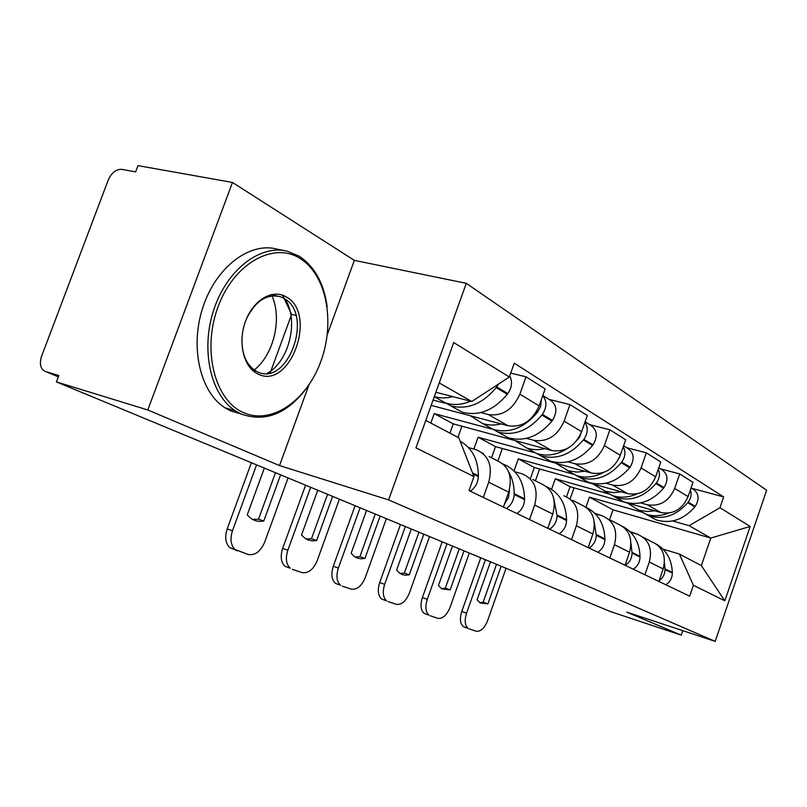 <?xml version="1.0" encoding="UTF-8"?>
<svg xmlns="http://www.w3.org/2000/svg" width="807" height="807" viewBox="0 0 807 807"><rect width="100%" height="100%" fill="white"/><g stroke="black" fill="none" stroke-linecap="round" stroke-linejoin="round"><path stroke-width="1.21" d="M271.969 295.897C282.359 318.755 273.694 354.767 254.255 369.979M232.466 182.453L147.802 409.976L56.44 381.913L610.798 611.696L681.259 635.139L626.837 612.16L715.194 641.373L766.65 490.242L466.295 283.328L354.354 260.368L232.466 182.453L137.997 165.627L135.647 171.871L121.746 169.349C116.087 169.117 111.578 172.698 108.229 180.072L41.571 356.291C39.2 364.058 40.471 369.112 45.384 371.462L58.336 376.879M147.802 409.976L279.525 465.568L388.601 499.906L715.194 641.373M56.44 381.913L58.84 375.537L45.384 371.462M681.259 635.139L682.793 630.66M566.554 496.769L570.075 486.722L661.014 512.566C673.331 514.654 682.359 509.328 688.089 496.598L693.001 482.334L679.696 473.931L674.692 488.437C668.852 501.389 659.702 506.826 647.234 504.748L640.617 502.882M630.56 532.196L637.217 534.173C648.636 539.076 652.671 548.367 649.302 562.035L663.193 568.945C666.481 555.498 662.476 546.349 651.188 541.487M663.193 568.945L658.885 581.443M660.62 468.857L679.696 473.931M649.302 562.035L644.914 574.766M608.841 493.904L555.297 478.773L551.595 489.314M530.522 478.248L534.315 467.485L627.654 493.632C640.324 495.71 649.655 490.111 655.637 476.836L660.782 461.977L646.316 452.828L641.061 467.959C634.968 481.476 625.496 487.196 612.664 485.128L605.855 483.232M625.042 565.253L629.551 552.22C633.021 538.229 628.956 528.736 617.355 523.763L613.3 521.584M626.686 447.703L646.316 452.828M595.314 513.797L602.163 515.794C613.895 520.828 617.991 530.461 614.43 544.705L609.83 557.98M573.051 474.102L518.296 458.86L514.019 470.955M491.584 457.69L495.508 446.604L591.329 473.013C604.372 475.071 614.026 469.17 620.29 455.309L625.687 439.795L609.88 429.798L604.362 445.605C597.977 459.738 588.182 465.78 574.967 463.732L567.946 461.806M588.152 547.61L592.883 534.002C596.565 519.395 592.439 509.55 580.515 504.456M589.675 424.653L609.88 429.798M564.164 495.831L563.922 495.76C575.976 500.895 580.132 510.912 576.359 525.791L571.527 539.651M534.083 452.545L478.077 437.223L473.87 449.075M449.943 433.127L453.252 423.857L551.625 450.477C565.061 452.505 575.058 446.271 581.615 431.755L587.304 415.534L569.954 404.569L564.143 421.113C557.445 435.921 547.297 442.317 533.689 440.299L526.457 438.362M547.782 528.292L552.775 514.059C556.669 498.797 552.492 488.558 540.246 483.343M549.153 399.404L569.954 404.569M514.795 471.742L522.048 473.81C534.436 479.065 538.632 489.486 534.638 505.051L529.533 519.567M491.493 428.981L434.216 413.618L430.837 423.06M431.17 405.386L508.037 425.743C521.877 427.73 532.247 421.113 539.137 405.891L545.139 388.893L526.023 376.808L519.879 394.159C512.838 409.704 502.307 416.493 488.296 414.536L480.831 412.579M503.417 507.078L508.682 492.149C512.828 476.16 508.612 465.498 496.033 460.172M510.71 373.116L526.023 376.808M468.534 447.582L475.989 449.67C488.719 455.047 492.956 465.891 488.699 482.213L483.302 497.445M444.798 403.137L433.087 400.06M453.252 423.857L434.216 413.618M495.508 446.604L478.077 437.223M534.315 467.485L518.296 458.86M570.075 486.722L555.297 478.773M609.588 519.647L612.997 509.822L710.775 538.067L689.097 525.68L672.614 520.959M641.827 512.152L589.453 497.152L585.973 507.139M612.997 509.822L589.453 497.152M663.001 549.133L679.363 554.036L701.333 565.616L710.775 538.067L750.167 526.457L724.827 600.842L693.405 585.277L679.363 554.036M425.793 420.407L458.82 437.808L473.971 476.604L469.008 490.606L689.672 596.171L693.405 585.277M473.971 476.604L415.958 447.865L453.705 342.521L509.318 377.03L471.762 401.513L439.22 382.922M689.097 525.68L719.965 507.724L723.667 496.92L514.241 363.18L509.318 377.03M719.965 507.724L750.167 526.457M466.295 283.328L388.601 499.906M354.354 260.368L327.259 334.683M308.94 384.909L279.525 465.568M435.881 392.252L471.762 401.513M691.851 488.316L723.667 496.92M724.827 600.842L701.333 565.616M270.224 372.804L291.64 314.417L284.155 298.509M283.953 298.086L282.601 295.201M291.64 314.417L295.927 315.436M629.793 531.44L637.843 534.375M659.107 580.808C662.93 578.014 664.897 574.241 665.008 569.49L664.464 562.953M656.626 544.231C666.511 550.283 671.747 559.695 672.322 572.456L672.332 573.131C672.181 578.185 670.012 582.059 665.815 584.762M650.563 541.164L646.689 539.076M640.496 511.134L649.05 515.875C663.576 519.97 676.478 515.572 687.756 502.67L688.189 502.115C691.054 498.191 691.801 494.096 690.419 489.829M691.105 487.842L692.003 488.406C698.791 492.623 699.881 498.615 695.271 506.372L694.837 506.927C683.66 519.698 670.849 524.046 656.404 519.96L648.424 515.653M643.048 537.2L647.275 539.439M573.999 487.842L570.105 498.968M668.378 513.151C660.6 516.198 653.065 516.5 645.771 514.069L637.661 509.671M654.8 510.801L647.507 511.497L640.455 510.549L638.216 509.863L627.261 502.973M485.421 559.725L466.557 613.149C464.348 620.422 464.872 625.496 468.121 628.371L463.369 626.656C460.101 623.771 459.576 618.707 461.786 611.454L480.74 557.788M506.05 568.279L487.65 620.573C484.472 628.3 480.599 631.841 476.039 631.195L469.129 628.865M496.507 564.325L483.161 602.204L479.721 602.647M501.147 566.252L487.902 603.848L483.161 602.204M490.485 561.823L477.078 599.843L480.226 603L487.902 603.848M594.9 513.373L602.789 515.996M625.233 565.354C629.611 562.479 631.881 558.404 632.073 553.108L631.003 543.605M622.853 526.517C633.707 532.559 639.426 542.506 640.012 556.356L640.022 557.062C639.85 562.308 637.591 566.343 633.253 569.187M607.197 492.653L615.963 497.526C630.892 501.672 644.198 497.011 655.889 483.524L656.343 482.949C659.581 478.43 660.227 473.83 658.3 469.17M658.794 467.717L660.762 468.948C667.732 473.275 668.821 479.489 664.03 487.579L663.586 488.144C651.995 501.49 638.781 506.09 623.952 501.954L615.559 497.384M609.184 519.476L613.804 521.897M539.58 468.958L535.455 480.69M636.884 493.914C628.482 497.616 620.331 498.161 612.412 495.559L603.888 490.888M621.279 491.846L613.764 492.623L605.351 491.362L592.974 483.918M446.987 543.797L427.266 599.329C424.976 606.803 425.571 612.089 429.031 615.176L424.179 613.411C420.699 610.324 420.104 605.048 422.384 597.594L442.206 541.82M469.281 553.037L450.064 607.348C446.725 615.368 442.599 619.009 437.676 618.273L430.212 615.761M459.254 548.881L445.313 588.212L441.459 588.636M463.985 550.848L450.155 589.897L445.313 588.212M452.465 546.067L438.443 585.569L441.732 588.817L450.155 589.897M592.056 536.403L590.774 540.075M589.11 548.064C593.629 545.048 596 540.791 596.232 535.283L594.295 522.179M586.346 507.421C598.128 513.423 604.312 523.904 604.897 538.854L604.897 539.59C604.675 545.048 602.325 549.264 597.846 552.24M580.768 504.526L576.995 502.559M571.023 472.589L580.011 477.573C595.354 481.779 609.093 476.816 621.229 462.704L621.693 462.098C625.334 456.883 625.859 451.769 623.266 446.745M623.599 445.787L626.827 447.794C633.979 452.243 635.059 458.689 630.075 467.142L629.611 467.737C617.577 481.698 603.949 486.591 588.707 482.394L579.88 477.532M620.886 453.574L619.14 458.124M572.657 500.33L577.409 502.822M502.337 448.48L497.959 460.858M603.273 472.579C594.013 477.33 584.974 478.279 576.148 475.434L567.17 470.451M584.782 471.207L577.035 472.085L568.38 470.844L555.7 463.198M405.346 526.537L384.677 584.339C382.316 592.025 382.982 597.533 386.664 600.852L381.701 599.056C378.009 595.737 377.343 590.24 379.693 582.573L400.464 524.51M429.516 536.554L409.401 593.034C405.901 601.376 401.483 605.129 396.156 604.292L388.056 601.568M418.944 532.176L404.347 573.091L400.05 573.454M423.786 534.173L409.3 574.806L404.347 573.091M411.288 528.999L396.61 570.115L400 573.424L402.431 574.624L405.76 575.22L409.3 574.806M552.856 513.797L549.496 523.39M549.648 529.19C554.328 526.013 556.81 521.554 557.082 515.804L553.753 498.373M546.601 486.682C559.342 492.593 566 503.618 566.564 519.748L566.564 520.515C566.302 526.204 563.851 530.623 559.201 533.76M540.74 483.504L537.371 481.809M531.581 450.699L540.811 455.824C556.578 460.061 570.761 454.775 583.38 439.966L583.865 439.331C587.94 433.309 588.293 427.639 584.924 422.323M585.105 421.799L589.816 424.734C597.16 429.304 598.229 436.002 593.024 444.849L592.54 445.474C580.041 460.111 565.959 465.316 550.293 461.09L541.124 455.995M583.179 427.286L579.789 436.88L577.005 440.289M532.791 479.439L537.664 481.991M461.907 426.207L457.942 437.344M568.461 447.855C557.768 454.876 547.146 456.752 536.584 453.473L527.334 448.349M544.896 448.662C538.541 450.135 532.509 449.933 526.8 448.046L515.007 440.572M360.073 507.774L338.375 568.047C335.934 575.936 336.67 581.676 340.584 585.277L335.52 583.431C331.596 579.84 330.85 574.11 333.291 566.232L355.09 505.707M386.371 518.669L365.278 577.509C361.586 586.185 356.845 590.048 351.065 589.11L342.249 586.144M375.205 514.039L359.892 556.669L355.07 556.971M380.137 516.087L364.946 558.414L359.892 556.669M366.549 510.458L351.136 553.309L354.606 556.669L357.309 558.061L361.011 558.797L364.946 558.414M509.51 489.445L508.491 497.606L504.516 503.961M506.372 508.491C511.224 505.132 513.817 500.451 514.15 494.449L514.16 493.632C514.22 485.481 512.384 478.258 508.642 471.954M503.084 464.035C516.873 469.785 524.036 481.386 524.57 498.827L524.56 499.624C524.247 505.565 521.685 510.195 516.863 513.504M496.719 460.394L493.955 459.072M488.417 426.752L497.869 431.997C514.079 436.274 528.746 430.615 541.88 415.04L542.385 414.374C546.954 407.384 547.085 401.129 542.768 395.612M542.818 395.46L549.285 399.485C556.83 404.176 557.879 411.156 552.452 420.427L551.948 421.083C538.935 436.476 524.379 442.044 508.279 437.767L498.877 432.552M541.376 399.556L540.579 406.708L537.401 412.347C524.207 428.013 509.489 433.702 493.238 429.425L483.756 424.169M482.183 452.808L483.312 453.504M489.113 456.55L494.106 459.163M501.147 423.917C494.57 425.521 488.356 425.37 482.485 423.463L470.4 415.776M310.685 487.297L287.837 550.263C285.315 558.343 286.132 564.335 290.268 568.239L285.103 566.353C280.947 562.459 280.14 556.477 282.652 548.417L305.601 485.189M339.394 499.2L317.222 560.603C313.318 569.641 308.224 573.636 301.919 572.567L292.295 569.328M327.561 494.298L311.462 538.773L306.045 538.995M332.595 496.376L316.626 540.559L311.462 538.773M317.756 490.232L301.536 534.991L305.026 538.34L308.052 539.974L312.208 540.892L316.626 540.559M460.151 441.217C472.095 447.956 478.158 459.476 478.359 475.797L478.339 476.634C477.966 482.848 475.273 487.71 470.279 491.221M440.965 400.423L450.649 405.8C467.314 410.087 482.495 404.014 496.184 387.582L498.454 384.112M509.701 375.961C512.606 381.56 511.981 387.431 507.805 393.564L507.28 394.26C493.733 410.481 478.672 416.442 462.118 412.155L452.485 406.809M470.602 401.21C461.826 404.882 453.463 405.467 445.545 402.955L435.83 397.569M452.909 396.64C446.372 398.335 440.178 398.315 434.327 396.58M237.228 550.767L229.824 547.6C225.466 543.353 224.588 537.119 227.181 528.898L251.401 462.724M256.576 464.872L232.466 530.774C229.864 539.026 230.741 545.27 235.089 549.517L248.153 554.459C255.042 555.68 260.55 551.564 264.686 542.112L288.059 477.915M275.48 472.7L258.512 519.214L252.409 519.335M280.604 474.829L263.768 521.029L258.512 519.214M264.333 468.09L247.224 514.916L250.634 518.185C254.518 520.979 258.896 521.927 263.768 521.029M299.952 258.391C273.553 241.464 234 263.183 218.092 306.7C201.77 350.016 214.864 400.403 243.321 412.528C271.566 425.319 306.791 400.595 320.904 361.243C335.379 322.074 326.613 274.683 299.952 258.391M307.901 386.422C288.008 413.527 265.765 422.727 241.182 414.011L235.331 410.803C210.869 395.289 200.388 350.218 213.684 310.039C226.727 269.74 260.247 244.168 287.353 251.249L299.165 256.202C314.619 266.431 323.94 283.277 327.158 306.731M285.87 296.704C318.362 313.267 289.854 391.375 257.564 373.772C243.553 367.175 237.601 342.35 245.52 321.257C253.227 300.053 272.433 288.755 285.87 296.704M241.949 338.254C241.686 354.283 246.448 365.258 256.253 371.19L256.808 371.482C287.524 388.298 314.669 313.953 283.711 298.257L280.493 296.794C266.986 293.506 255.718 300.678 246.7 318.311M241.313 414.072L230.671 410.914L224.8 407.706C200.247 392.212 189.645 347.343 202.87 307.386C215.852 267.319 249.383 241.918 276.579 249.01L284.508 250.664M281.966 294.989L284.225 297.884M285.002 299.054C299.226 319.965 289.158 361.667 267.198 373.338M488.296 414.536L508.037 425.743M533.689 440.299L551.625 450.477M574.967 463.732L591.329 473.013M612.664 485.128L627.654 493.632M647.234 504.748L661.014 512.566M534.638 505.051L552.775 514.059M576.359 525.791L592.883 534.002M614.43 544.705L629.551 552.22M488.699 482.213L508.682 492.149M564.143 421.113L581.615 431.755M604.362 445.605L620.29 455.309M641.061 467.959L655.637 476.836M674.692 488.437L688.089 496.598M519.879 394.159L539.137 405.891M665.008 569.49L672.332 573.131M664.998 568.804L672.322 572.456M687.756 502.67L694.837 506.927M688.189 502.115L695.271 506.372M461.786 611.454L466.557 613.149M632.073 553.108L640.022 557.062M632.063 552.392L640.012 556.356M655.889 483.524L663.586 488.144M656.343 482.949L664.03 487.579M422.384 597.594L427.266 599.329M596.232 535.283L604.897 539.59M596.232 534.537L604.897 538.854M621.229 462.704L629.611 467.737M621.693 462.098L630.075 467.142M379.693 582.573L384.677 584.339M557.082 515.804L566.564 520.515M557.082 515.027L566.564 519.748M583.38 439.966L592.54 445.474M583.865 439.331L593.024 444.849M333.291 566.232L338.375 568.047M508.813 491.786L509.51 492.139M514.15 494.449L524.56 499.624M514.16 493.632L524.57 498.827M541.88 415.04L551.948 421.083M542.385 414.374L552.452 420.427M536.816 411.015L537.906 411.671M536.393 411.741L537.401 412.347M282.652 548.417L287.837 550.263M472.932 473.941L478.339 476.634M472.529 472.892L478.359 475.797M496.184 387.582L507.28 394.26M496.709 386.886L507.805 393.564M227.181 528.898L232.466 530.774M649.05 515.875L656.404 519.96M638.216 509.863L645.771 514.069M468.121 628.371L463.369 626.656M615.963 497.526L623.952 501.954M604.201 490.999L612.412 495.559M429.031 615.176L424.179 613.411M580.011 477.573L588.707 482.394M567.21 470.471L576.148 475.434M386.664 600.852L381.701 599.056M540.811 455.824L550.293 461.09M526.8 448.046L536.584 453.473M340.584 585.277L335.52 583.431M497.869 431.997L508.279 437.767M482.485 423.463L493.238 429.425M290.268 568.239L285.103 566.353M450.649 405.8L462.118 412.155M434.287 396.711L445.545 402.955M235.089 549.517L229.824 547.6M224.8 407.706L235.331 410.803M280.493 296.794L271.102 294.626M256.253 371.19L252.298 370.12"/></g></svg>
